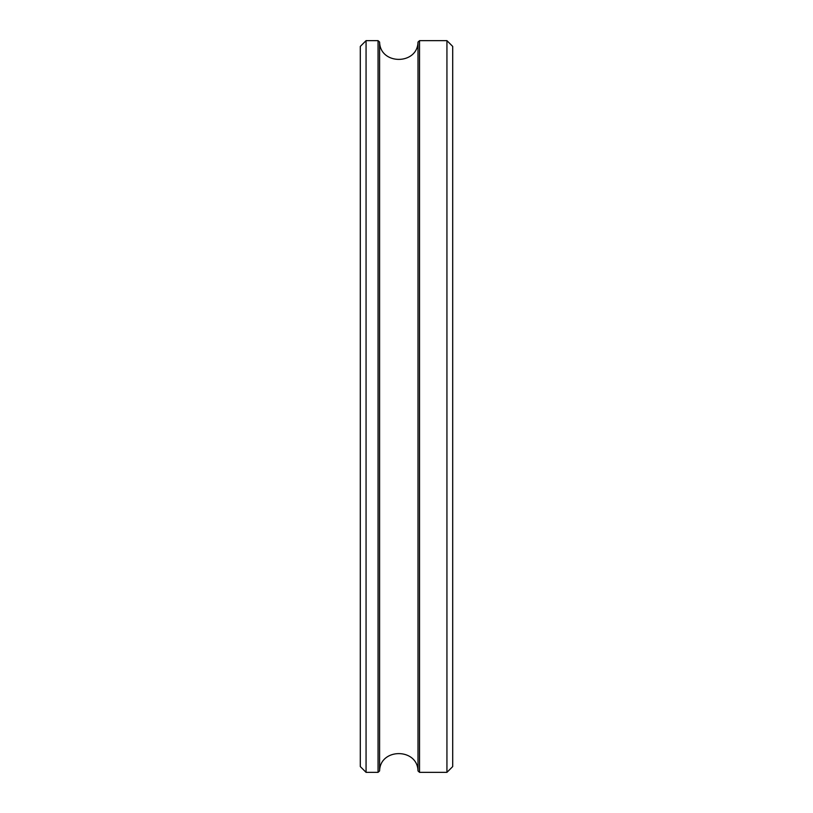 <?xml version="1.0" encoding="UTF-8"?>
<svg xmlns="http://www.w3.org/2000/svg" width="813" height="813" viewBox="0 0 813 813"><rect width="100%" height="100%" fill="white"/><g stroke="black" fill="none" stroke-linecap="round" stroke-linejoin="round"><path stroke-width="1.22" d="M452.709 406.5L452.709 766.578L446.937 772.35L446.937 40.65L452.709 46.422L452.709 406.5M366.063 772.35L360.291 766.578L360.291 46.422L366.063 40.65L366.063 772.35L378.055 772.35L379.6 770.927C380.067 747.848 417.516 747.838 418.004 770.927L419.538 772.35L446.937 772.35M366.063 40.65L378.055 40.65L379.6 42.073C380.067 65.152 417.516 65.162 418.004 42.073L419.538 40.65L419.538 772.35M418.004 42.073L418.004 770.927M379.6 42.073L379.6 770.927M378.055 40.65L378.055 772.35M419.538 40.65L446.937 40.65"/></g></svg>
